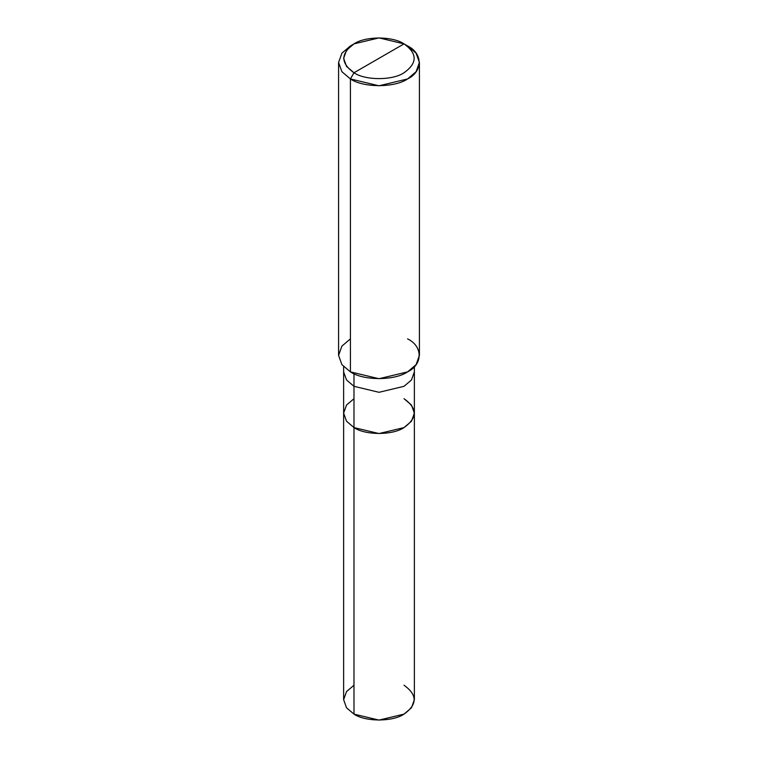 <?xml version="1.0" encoding="UTF-8"?>
<svg xmlns="http://www.w3.org/2000/svg" width="758" height="758" viewBox="0 0 758 758"><rect width="100%" height="100%" fill="white"/><g stroke="black" fill="none" stroke-linecap="round" stroke-linejoin="round"><path stroke-width="1.14" d="M404.014 398.699C417.506 408.325 417.506 417.952 404.014 427.578C392.758 435.367 365.242 435.367 353.986 427.578L353.986 386.315L353.986 427.578L346.539 421.249L343.63 413.138L346.539 421.249L353.986 427.578L379 433.557L404.014 427.578L411.461 421.249L414.37 413.138L414.37 699.681L411.461 707.792L404.014 714.121L379 720.1L353.986 714.121L353.986 427.578L346.539 421.249L343.63 413.138L346.539 405.028L353.986 398.699L346.539 405.028L343.63 413.138L346.539 421.249L353.986 427.578L379 433.557L404.014 427.578L411.461 421.249L414.37 413.138L411.461 405.028L404.014 398.699C417.506 408.325 417.506 417.952 404.014 427.578C392.758 435.367 365.242 435.367 353.986 427.578L353.986 714.121C365.242 721.91 392.758 721.91 404.014 714.121C417.506 704.495 417.506 694.868 404.014 685.241M353.986 685.241L346.539 691.571L343.63 699.681L346.539 707.792L353.986 714.121L346.539 707.792L343.63 699.681L343.63 371.875L346.539 379.985L353.986 386.315L379 392.303L404.014 386.315L411.461 379.985L414.37 371.875L411.461 379.985L404.014 386.315L379 392.303L353.986 386.315L353.986 373.713L353.986 386.315L346.539 379.985L343.63 371.875L343.63 366.673M353.986 72.759C340.494 63.132 340.494 53.505 353.986 43.879C365.242 36.09 392.758 36.09 404.014 43.879L353.986 72.759C365.242 80.547 392.758 80.547 404.014 72.759C417.506 63.132 417.506 53.505 404.014 43.879L407.586 45.944C423.002 53.373 423.002 71.527 407.586 78.946C394.719 87.852 363.281 87.852 350.414 78.946L379 85.787L407.586 78.946L416.095 71.716L419.42 62.45L416.095 53.174L407.586 45.944L404.014 43.879C417.506 53.505 417.506 63.132 404.014 72.759C392.758 80.547 365.242 80.547 353.986 72.759L404.014 43.879L379 37.9L353.986 43.879L346.539 50.208L343.63 58.319L346.539 66.429L353.986 72.759L350.414 78.946L353.986 72.759M419.42 62.45L419.42 355.379L416.095 364.645L407.586 371.875L379 378.716L350.414 371.875C363.281 380.781 394.719 380.781 407.586 371.875C423.002 364.456 423.002 346.302 407.586 338.873M350.414 338.873L341.905 346.103L338.58 355.379L341.905 364.645L350.414 371.875L350.414 78.946L350.414 371.875L341.905 364.645L338.58 355.379L338.58 62.45L341.905 71.716L350.414 78.946L341.905 71.716L338.58 62.45L341.905 53.174L350.414 45.944L341.905 53.174L338.58 62.45M414.37 413.138L414.37 366.673M407.586 45.944L404.014 43.879M350.414 45.944L353.986 43.879"/></g></svg>
